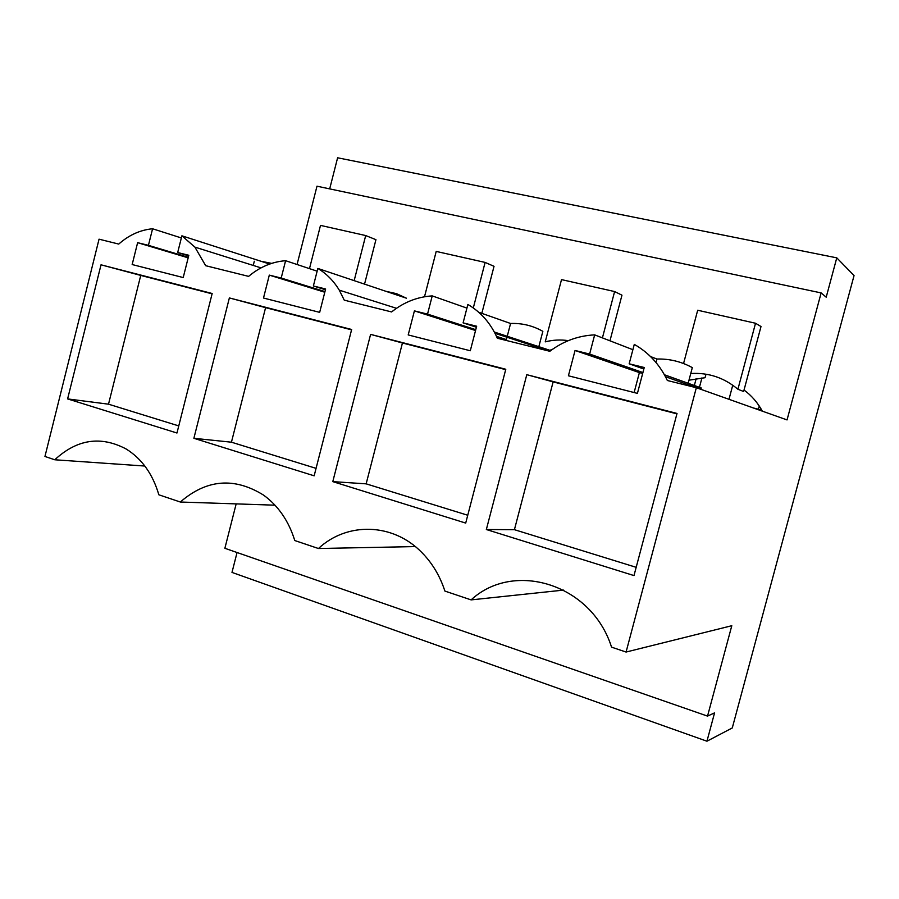 <?xml version="1.0" encoding="UTF-8"?>
<svg xmlns="http://www.w3.org/2000/svg" width="899" height="899" viewBox="0 0 899 899"><rect width="100%" height="100%" fill="white"/><g stroke="black" fill="none" stroke-linecap="round" stroke-linejoin="round"><path stroke-width="1.35" d="M181.351 237.954L152.583 228.773C140.266 229.919 128.984 235.021 118.747 244.078L99.047 239.179L44.95 456.467L54.772 459.771C77.011 439.173 100.823 435.588 126.208 449.028C141.862 458.793 152.74 474.043 158.853 494.798L180.328 502.024C206.556 479.279 234.268 476.964 263.497 495.068C278.263 505.789 288.691 520.948 294.782 540.546L318.448 548.514C346.958 521.881 392.784 522.645 421.755 552.436C432.273 563.066 439.982 575.944 444.893 591.07L471.11 599.891C513.801 560.324 591.609 583.822 611.545 647.145L626.075 652.045L696.332 387.716L787.041 419.923L821.135 292.917L316.987 186.194L297.063 264.508M821.135 292.917L826.203 297.198L836.778 257.844L337.608 157.786L329.686 188.88M237.055 552.525L231.987 572.416L706.951 741.214L732.28 727.943L854.05 275.566L836.778 257.844M236.167 503.889L224.874 548.289L707.535 716.11L714.57 712.862L706.951 741.214M552.829 349.093L549.952 350.318M706.007 374.198L705.063 377.704L688.982 380.198M762.33 411.158C757.733 402.707 751.643 395.661 744.046 390.02M701.95 377.861L699.433 387.323M626.075 652.045L731.797 625.715L707.535 716.11M54.772 459.771L144.863 466.042M385.862 291.287L396.459 293.647L406.427 298.198L317.841 268.441C326.506 273.644 333.653 280.893 339.283 290.163L344.261 300.165L391.616 311.942C403.808 302.188 417.35 296.839 432.228 295.895L427.531 314.111L414.405 310.874L408.202 334.934L470.289 350.756L476.661 326.213L463.097 322.876L467.873 304.446C480.943 312.122 490.764 323.393 497.349 338.238L549.828 351.284C563.235 341.159 578.181 335.687 594.666 334.877L589.632 354.06L575.057 350.464L568.415 375.782L637.413 393.38L644.246 367.511L629.165 363.803L643.853 369.017M317.841 268.441L313.369 285.983L325.629 288.995L319.662 312.358L263.497 298.03L269.307 275.116L324.797 292.231M152.583 228.773L148.436 245.337L137.626 242.674L132.164 264.542L183.216 277.555L188.812 255.282L177.687 252.54L181.89 235.808L194.892 247.113L205.68 265.699L248.618 276.375C259.766 266.981 272.094 261.755 285.601 260.699L281.196 278.049L269.307 275.116M629.165 363.803L634.289 344.384C648.864 352.678 659.877 364.713 667.35 380.502L696.332 387.716M67.605 398.909L101.025 264.812L140.738 275.42L108.509 404.179L67.605 398.909L176.968 433.015L212.175 293.501L101.025 264.812M486.348 529.522L633.986 575.585L677.026 413.45L526.792 374.681L553.132 381.884L514.419 529.68L486.348 529.522L526.792 374.681M332.787 481.628L370.602 334.383L402.449 342.991L366.151 483.842L332.787 481.628L465.704 523.083L505.789 369.264L370.602 334.383M193.881 438.296L229.369 297.929L265.587 307.649L231.436 442.196L193.881 438.296L314.156 475.818L351.655 329.495L229.369 297.929M317.145 271.183L285.601 260.699M481.83 313.358L494.034 266.318L485.112 262.418L436.206 251.417L424.508 296.76M538.838 346.666L542.85 331.326C532.77 325.652 522.016 323.044 510.576 323.483L478.729 312.268M466.929 308.11L432.228 295.895M568.292 340.654C560.56 339.496 552.874 339.901 545.244 341.856L561.515 279.611L614.613 291.557L602.42 337.889M609.96 340.811L621.962 295.175L614.613 291.557M688.162 383.277L692.32 367.624C681.228 361.555 669.429 358.69 656.911 359.027L650.528 356.543M632.885 349.7L594.666 334.877M683.555 363.533L697.691 310.245L755.531 323.247L761.004 326.528L743.642 391.503L737.91 389.267C724.156 377.681 708.446 372.433 690.758 373.523M271.667 263.373L261.036 261.283M269.666 264.059L181.89 235.808M364.544 284.129L375.939 239.673L365.702 235.56L320.505 225.391L309.481 268.632M696.186 378.558L694.343 385.491M563.695 590.092L471.11 599.891M415.293 546.581L318.448 548.514M274.982 505.182L180.328 502.024M463.097 322.876L476.403 327.225M495.023 333.315L538.602 347.576L550.75 350.588L494.338 332.034M414.405 310.874L475.537 330.529M427.531 314.111L475.762 329.686M496.529 336.383L506.384 339.575L496.9 337.215M506.384 339.575L506.991 337.237M507.25 336.271L510.576 323.483M313.369 285.983L325.438 289.736M281.196 278.049L324.966 291.591M177.687 252.54L188.666 255.855M137.626 242.674L188.172 257.833M148.436 245.337L188.307 257.316M254.305 261.249L253.248 265.43M665.474 376.703L687.802 384.637L701.265 387.975L664.417 374.759M700.894 389.334L701.265 387.975M575.057 350.464L639.391 372.613L634.132 392.537M589.632 354.06L642.92 372.546M642.684 373.422L639.391 372.613M655.989 362.477L656.911 359.027M212.097 293.838L140.738 275.42M178.766 425.912L108.509 404.179M636.189 567.325L514.419 529.68M676.925 413.855L553.132 381.884M505.688 369.646L402.449 342.991M467.75 515.251L366.151 483.842M351.565 329.843L265.587 307.649M316.066 468.357L231.436 442.196M485.112 262.418L473.301 307.941M755.531 323.247L737.91 389.267M365.702 235.56L354.161 280.634M759.262 406.045L758.408 409.236L761.981 410.517M732.752 385.188L728.988 399.313M758.408 409.236L753.418 407.989M396.493 308.301L339.283 290.163M261.036 267.88L194.892 247.113"/></g></svg>
